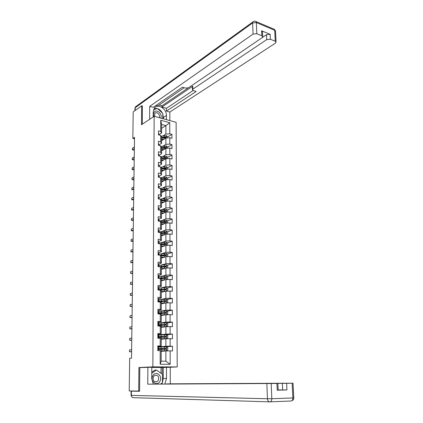 <?xml version="1.0" encoding="UTF-8"?>
<svg xmlns="http://www.w3.org/2000/svg" width="423" height="423" viewBox="0 0 423 423"><rect width="100%" height="100%" fill="white"/><g stroke="black" fill="none" stroke-linecap="round" stroke-linejoin="round"><path stroke-width="0.63" d="M177.211 366.937L176.121 122.305L154.152 116.288L152.867 366.863L177.211 366.937L169.475 367.28M161.607 128.301L165.89 125.62L161.612 124.478L161.597 133.002L160.708 131.447L158.498 130.876L158.488 134.863L160.698 135.429L160.682 141.821L158.466 141.271L158.451 145.295L160.671 145.835L160.661 152.291L158.435 151.762L158.419 155.823L160.65 156.341L160.634 162.85L158.398 162.347L158.387 166.445L160.624 166.937L160.613 173.509L158.366 173.028L158.35 177.163L160.603 177.634L160.587 184.264L158.329 183.809L158.318 187.981L160.576 188.431L160.56 195.119L158.292 194.691L158.281 198.9L160.555 199.323L160.539 206.075L158.26 205.668L158.244 209.919L160.529 210.316L160.513 217.131L158.223 216.75L158.207 221.044L160.502 221.414L160.486 228.293L158.186 227.939L158.176 232.269L160.476 232.613L160.46 239.561L158.149 239.233L158.139 243.6L160.454 243.918L160.439 250.929L158.112 250.628L158.102 255.043L160.428 255.333L160.412 262.408L158.075 262.138L158.065 266.59L160.402 266.855L160.386 273.998L158.038 273.755L158.028 278.249L160.375 278.482L160.359 285.694L158.001 285.483L157.985 290.019L160.349 290.226L166.165 289.813L165.901 289.004L158.847 289.57M160.708 131.447L160.729 120.248L169.766 122.702L169.782 133.8L171.934 134.361L167.566 136.962M160.18 364.235L160.211 350.667L161.189 350.863L161.174 361.152L160.18 364.235L170.168 364.293L170.146 350.868L172.499 350.921L172.489 346.226L170.141 346.167L170.125 338.68L172.468 338.76L172.457 334.112L170.12 334.022L170.104 326.604L172.436 326.715L172.425 322.115L170.099 321.988L170.088 314.643L172.404 314.786L172.394 310.228L170.078 310.075L170.067 302.799L172.378 302.968L172.362 298.453L170.057 298.273L170.046 291.066L172.346 291.262L172.335 286.789L170.041 286.583L170.025 279.444L172.314 279.666L172.304 275.241L170.02 275.003L170.009 267.928L172.283 268.182L172.272 263.793L169.998 263.529L169.988 256.523L172.256 256.803L172.246 252.457L169.983 252.166L169.972 245.224L172.224 245.53L172.214 241.221L169.961 240.904L169.951 234.025L172.198 234.363L172.187 230.096L169.946 229.747L169.93 222.937L172.166 223.296L172.156 219.066L169.924 218.696L169.914 211.944L172.14 212.33L172.129 208.137L169.909 207.746L169.898 201.052L172.113 201.464L172.098 197.314L169.887 196.891L169.877 190.265L172.082 190.699L172.071 186.585L169.872 186.141L169.861 179.569L172.055 180.029L172.045 175.952L169.85 175.482L169.84 168.973L172.029 169.454L172.018 165.414L169.835 164.922L169.824 158.472L172.002 158.974L171.992 154.971L169.819 154.458L169.808 148.061L171.971 148.589L171.96 144.618L169.797 144.084L169.787 137.745L171.944 138.295L171.934 134.361M160.222 345.908L160.238 338.342L161.216 338.622L161.2 346.141L157.811 345.85L157.795 350.614L160.211 350.667M160.248 333.631L160.264 326.138L161.237 326.498L161.221 333.943L157.848 333.541L157.832 338.257L160.238 338.342M160.275 321.475L160.296 314.051L161.258 314.49L161.242 321.866L157.885 321.348L157.874 326.022L160.264 326.138M160.306 309.435L160.322 302.08L161.279 302.598L161.269 309.906L160.306 309.435L157.927 309.276L157.911 313.908L160.296 314.051M160.333 297.506L160.349 290.226L161.3 290.823L161.29 298.056L160.333 297.506L157.964 297.321L157.948 301.906L160.322 302.08M141.398 367.529L138.924 367.524L138.675 391.058L129.211 390.937L129.676 358.302L131.511 358.17L134.514 137.353L132.827 138.443L134.493 138.85M160.698 135.429L161.591 136.962L161.581 143.318L159.233 144.703M161.586 140.616L165.89 138.051L165.89 144.38L162.781 146.189M161.581 143.318L160.682 141.821M169.787 137.745L165.89 138.051M169.797 144.084L165.89 144.38M160.671 145.835L161.57 147.31L161.56 153.723L159.201 155.056M161.565 150.826L165.89 148.357L165.89 154.744L162.723 156.505M161.56 153.723L160.661 152.291M169.808 148.061L165.89 148.357M169.819 154.458L165.89 154.744M160.65 156.341L161.554 157.753L161.538 164.224L159.175 165.504M161.544 161.126L165.89 158.752L165.89 165.203L162.665 166.911M161.538 164.224L160.634 162.85M169.824 158.472L165.89 158.752M169.835 164.922L165.89 165.203M160.624 166.937L161.533 168.291L161.517 174.821L159.143 176.042M161.528 171.521L165.89 169.248L165.89 175.751L162.601 177.411M161.517 174.821L160.613 173.509M169.84 168.973L165.89 169.248M169.85 175.482L165.89 175.751M160.603 177.634L161.512 178.924L161.501 185.517L159.111 186.68M161.507 182.006L165.89 179.833L165.89 186.395L162.532 188.008M161.501 185.517L160.587 184.264M169.861 179.569L165.89 179.833M169.872 186.141L165.89 186.395M160.576 188.431L161.491 189.657L161.48 196.309L159.09 197.409M161.486 192.587L165.89 190.519L165.89 197.139L162.453 198.699M161.48 196.309L160.56 195.119M169.877 190.265L165.89 190.519M169.887 196.891L165.89 197.139M160.555 199.323L161.47 200.486L161.459 207.196L159.048 208.243L159.133 210.072M161.464 203.262L165.89 201.295L165.89 207.979L162.369 209.485M161.459 207.196L160.539 206.075M169.898 201.052L165.89 201.295M169.909 207.746L165.89 207.979M160.529 210.316L161.454 211.41L161.438 218.189L159.016 219.172L159.101 221.187M161.449 214.033L165.89 212.177L165.89 218.924L162.268 220.378M161.438 218.189L160.513 217.131M169.914 211.944L165.89 212.177M169.924 218.696L165.89 218.924M160.502 221.414L161.433 222.44L161.417 229.282L158.979 230.207M161.427 224.904L165.89 223.159L165.89 229.964L162.157 231.365M161.417 229.282L160.486 228.293M169.93 222.937L165.89 223.159M169.946 229.747L165.89 229.964M160.476 232.613L161.412 233.575L161.396 240.476L158.932 241.348M161.406 235.875L165.89 234.236L165.89 241.11L162.025 242.453M161.396 240.476L160.46 239.561M169.951 234.025L165.89 234.236M169.961 240.904L165.89 241.11M160.454 243.918L161.39 244.811L161.375 251.775L158.879 252.589M161.385 246.942L165.89 245.419L165.89 252.357L161.877 253.647M161.375 251.775L160.439 250.929M169.972 245.224L165.89 245.419M169.983 252.166L165.89 252.357M160.428 255.333L161.369 256.153L161.353 263.185L158.81 263.941M161.364 258.115L165.89 256.708L165.89 263.709L161.697 264.941M161.353 263.185L160.412 262.408M169.988 256.523L165.89 256.708M169.998 263.529L165.89 263.709M160.402 266.855L161.348 267.6L161.332 274.696L158.725 275.405M161.343 269.393L165.89 268.103L165.89 275.167L161.475 276.346M161.332 274.696L160.386 273.998M170.009 267.928L165.89 268.103M170.02 275.003L165.89 275.167M160.375 278.482L161.327 279.154L161.311 286.323L158.62 286.974M161.322 280.772L165.89 279.608L165.89 286.736L161.205 287.857M161.311 286.323L160.359 285.694M170.025 279.444L165.89 279.608M170.041 286.583L165.89 286.736M161.29 298.056L158.477 298.659M161.3 292.261L165.885 291.214L165.885 298.416L160.84 299.479M170.046 291.066L165.885 291.214M170.057 298.273L165.885 298.416M161.269 309.906L158.271 310.461M161.279 303.857L165.885 302.937L165.885 310.207L160.296 311.222M170.067 302.799L165.885 302.937M170.078 310.075L165.885 310.207M161.242 321.866L157.953 322.379M161.258 315.563L165.885 314.77L165.885 322.109L159.244 323.13M157.879 323.336L158.292 323.272M170.088 314.643L165.885 314.77M170.099 321.988L165.885 322.109M161.221 333.943L157.842 334.371M161.237 327.381L165.885 326.715L161.237 326.884M157.842 335.127L158.688 335.021M158.778 335.011L165.885 334.128L165.885 326.715L166.429 326.63L161.237 326.789M170.104 326.604L165.885 326.715M170.12 334.022L165.885 334.128M161.2 346.141L157.805 346.469M161.211 339.309L165.885 338.781L165.885 346.257L158.741 346.939M157.805 347.029L158.657 346.95M170.125 338.68L165.885 338.781M170.141 346.167L165.885 346.257M161.189 351.354L165.885 350.958L165.885 361.194L170.168 364.293M170.146 350.868L165.885 350.958M138.675 391.058L139.574 391.042M142.503 106.03L141.705 105.808L133.203 111.884L132.827 138.443M141.705 105.808L141.504 124.727L154.152 116.288M138.924 367.524L152.867 366.863M161.174 361.152L165.885 361.194M161.597 133.002L159.275 134.429M162.829 135.963L165.89 134.112L165.89 125.62L169.766 122.702M161.612 124.478L160.729 120.248M169.782 133.8L165.89 134.112M172.489 346.226L166.075 346.834M160.449 349.398L160.449 348.98M172.457 334.112L166.54 334.836M172.425 322.115L166.683 322.982M172.394 310.228L166.815 311.228M172.362 298.453L166.926 299.579M172.335 286.789L167.032 288.037M172.304 275.241L167.122 276.6M162.374 277.842L161.671 278.027M172.272 263.793L167.207 265.258M163.357 266.374L161.745 266.839M172.246 252.457L167.281 254.027M164.156 255.011L161.803 255.756M172.214 241.221L167.349 242.892M164.817 243.759L162.231 244.647M172.187 230.096L167.413 231.857M165.314 232.629L163.066 233.459M172.156 219.066L167.466 220.922M165.546 221.678L163.78 222.376M172.129 208.137L167.519 210.083M165.663 210.866L164.388 211.4M172.098 197.314L167.566 199.339M165.737 200.158L164.896 200.528M172.071 186.585L167.603 188.695L166.403 187.764L160.275 188.367M165.779 189.557L165.271 189.795M172.045 175.952L167.598 178.162M172.018 165.414L167.593 167.725M171.992 154.971L167.582 157.382M162.374 160.232L162.083 160.529M171.96 144.618L167.577 147.13M162.834 149.842L162.099 150.26M163.246 139.542L162.115 140.219M157.795 350.551L158.651 350.63M157.805 346.622L158.741 346.902L158.736 348.383L157.991 348.187L158.16 349.07L158.736 349.319L158.731 350.635M131.601 351.582L129.491 351.772L129.517 349.921L131.627 349.721M157.816 348.563L158.736 348.383M158.646 349.123L158.646 350.619L158.646 349.123M131.601 351.756L129.491 351.772M160 348.552L160 348.885L161.771 349.012L160.513 349.393M161.189 350.9L166.435 350.73L167.72 349.98L167.72 347.648L166.435 346.839L158.741 347.093M166.435 350.73L161.137 350.852L161.142 349.372L165.901 349.245L165.901 348.309L157.827 348.695M157.853 348.795L160.534 348.986M160 348.885L165.308 348.362L165.567 349.229L166.123 349.181M158.736 349.498L161.142 349.372M152.692 376.01C149.737 381.657 157.493 386.955 160.026 381.07C162.918 375.492 155.299 370.173 152.692 376.01M153.38 376.824C152.666 380.674 153.919 382.302 157.139 381.705L158.392 380.282C159.09 376.417 157.821 374.804 154.591 375.439L153.38 376.824M151.778 372.208L154.797 370.109L156.399 370.051L162.443 374.26L162.427 382.73L160.566 384.068M151.772 373.266L156.399 370.051M160.74 118.091C163.019 114.226 156.309 108.404 154.057 112.333C153.385 113.496 153.364 114.85 153.998 116.388M159.154 117.657L159.17 117.631C160.877 115.178 156.563 110.958 154.802 113.38L154.675 116.431M153.512 109.795L157.377 108.478L162.797 113.406L162.786 118.652M161.015 373.266L161.026 367.471L170.263 367.28L170.289 383.825L293.028 383.206L286.625 383.323L286.937 389.943L278.165 389.948M166.488 367.275L166.493 378.426L164.87 384.052M135.936 391.026L131.109 391.153L139.574 391.28L139.817 367.603L151.804 367.233L151.741 378.569L153.295 384.105M147.876 367.222L147.754 384.174L277.879 383.465L278.175 390.149L277.224 390.191L286.937 389.943M166.493 384.042L170.289 383.825M161.026 367.471L151.804 367.45M147.754 384.174L277.879 383.465M282.654 389.985L282.353 383.37L166.493 383.883M282.353 383.37L286.625 383.323M163.262 367.418L163.252 378.485L166.493 378.426M161.628 384.068L162.321 382.81M162.427 382.566L163.252 378.485M162.226 374.112L162.236 367.413M153.195 116.928L153.221 111.788L154.437 108.013C157.816 103.228 166.736 108.859 166.429 115.468L166.429 119.651M169.84 120.581L169.824 112.058L166.429 111.096L196.166 91.468L193.343 90.58L192.412 89.85L192.803 89.158L266.696 39.63L266.474 34.697L270.149 34.321L261.615 30.784L262.487 31.974M159.117 104.952L161.967 105.771L161.967 107.04L166.429 108.314L166.429 111.096M156.129 105.369L157.811 105.85L184.222 87.709M169.824 112.058L275.415 43.167L276.06 41.962L275.257 41.243L274.717 30.308L256.333 22.551L256.787 33.703L261.832 35.765L262.688 36.537L262.07 37.747L188.478 87.788L185.38 88.069L182.487 87.159L153.248 107.363L149.726 106.363L253.06 34.089L252.616 22.948L135.212 107.743L135.175 110.477M149.636 119.302L149.726 106.363M275.257 41.243L270.382 39.254L266.696 39.63M256.787 33.703L253.06 34.089M142.313 105.977L142.313 124.188M161.967 107.04L192.766 86.186L192.803 89.158M161.967 105.771L188.14 87.968M262.413 37.457L266.474 34.697M166.429 108.314L193.142 90.506M192.412 89.66L192.375 86.884L192.766 86.186M163.521 118.852L162.797 113.882M162.4 113.047C161.205 110.884 159.577 109.404 157.509 108.595M157.271 108.515L154.21 108.32M157.092 108.574L153.549 109.689M156.737 108.695L157.018 108.505M157.842 334.44L158.778 334.826L158.773 336.29L158.022 335.999L158.197 336.872L158.768 337.216L158.768 338.289M131.759 340.018L129.655 340.272L129.681 338.437L131.786 338.173M157.869 336.528L158.773 336.29M158.678 336.951L158.678 338.289L158.678 336.951M131.754 340.261L129.655 340.272M157.885 322.374L158.725 322.516L158.805 324.309L158.715 323.965L158.054 323.928L158.234 324.79L158.72 324.901L158.799 326.07M131.913 328.56L129.819 328.877L129.845 327.058L131.939 326.736M157.975 324.6L158.805 324.309M131.913 328.867L129.819 328.877M161.211 338.834L166.466 338.606L167.714 337.898L167.709 335.587L166.429 334.767L158.778 335.085M166.429 338.622L161.216 338.76M158.768 337.459L165.901 337.147L165.901 336.222L157.938 336.682M158.694 336.983L160.56 337.12M160.026 336.528L160.026 336.983L158.789 336.793L165.308 336.29L165.795 336.814M160.026 336.983L161.792 337.163L161.232 337.295M166.429 326.63L167.704 325.927L167.704 323.643L166.429 322.812L158.81 323.183M158.805 325.541L165.901 325.165L165.901 324.245L158.128 324.753M158.794 325.192L160.629 325.372M160.053 324.615L160.053 325.187L158.821 324.943L161.597 324.504L165.314 324.335L165.795 324.827M160.053 325.187L161.496 325.329M157.922 310.424L158.762 310.598L158.842 312.449L158.752 312.031L158.08 311.973L158.271 312.824L158.752 312.957L158.837 313.961M132.071 317.208L129.983 317.583L130.009 315.78L132.092 315.394M157.916 312.809L158.842 312.449M132.066 317.573L129.983 317.583M157.959 298.59L158.794 298.791L158.874 300.695L158.784 300.208L158.112 300.129L158.868 301.974M132.219 305.956L130.141 306.389L130.168 304.602L132.246 304.158M158.435 300.991L158.874 300.695M158.784 301.118L158.784 301.969L158.784 301.118M132.214 306.384L130.141 306.389M157.996 286.868L158.826 287.101L158.905 289.052L158.821 288.502L158.144 288.401L158.905 290.099M132.373 294.805L130.305 295.296L130.326 293.53L132.399 293.028M132.367 295.296L130.305 295.296M161.258 314.934L166.461 314.738L167.698 314.072L167.693 311.809L166.424 310.974L158.842 311.397M165.515 314.834L161.258 315.05M158.837 313.729L165.901 313.295L165.901 312.385L158.577 312.872M158.837 313.512L159.704 313.617M160.084 312.819L160.079 313.506L158.858 313.21L161.618 312.687L165.314 312.491L165.795 312.962M160.079 313.506L160.465 313.549M166.567 302.916L167.688 302.334L167.688 300.087L166.424 299.241L158.879 299.722M165.144 303.085L161.279 303.323M165.763 302.963L161.279 303.191M159.101 301.99L165.901 301.541L165.901 300.642L158.784 301.155M158.868 301.932L159.154 301.98M159.825 301.89L158.889 301.583C158.837 301.319 159.751 301.118 161.639 300.98L165.319 300.758L165.8 301.208M166.72 291.188L167.677 290.701L167.677 288.475L166.419 287.624L158.911 288.153M165.525 291.299L161.3 291.553M164.801 291.463L161.3 291.706M158.953 290.104L158.921 290.067C158.868 289.76 159.778 289.533 161.655 289.385L165.319 289.136L165.795 289.565M158.033 275.257L158.858 275.495L158.942 277.52L158.852 276.901L158.176 276.785L158.926 278.339M132.526 283.754L130.464 284.304L130.485 282.548L132.547 281.993M132.515 284.309L130.464 284.304M166.879 279.566L167.672 279.18L167.667 276.975L166.419 276.113L158.942 276.695M161.295 277.927L161.887 278.234M165.33 279.746L161.322 280.026M164.531 279.952L161.322 280.2M160.666 278.688L165.901 278.355L166.17 278.276L165.901 277.472L158.895 278.096M159.164 278.366L164.981 277.641L165.795 278.027M161.882 280.47L161.396 280.195M158.07 263.751L158.889 264.021L158.974 266.093L158.884 265.411L158.202 265.274L158.414 266.088L158.974 266.093M132.674 272.798L130.617 273.406L130.644 271.672L132.695 271.053M158.889 266.31L158.937 266.691M132.663 273.417L130.617 273.406M167.048 268.055L167.661 267.764L167.661 265.581L166.419 264.708L158.974 265.343M160.83 266.612L161.909 267.045M165.171 268.309L161.343 268.61M164.32 268.547L161.343 268.801M160.92 267.262L165.901 266.929L166.176 266.844L165.901 266.051L159.037 266.702M159.852 266.791L165.33 266.22L165.795 266.606M161.903 269.192L161.343 268.938M158.107 252.357L158.921 252.647L159.006 254.773L158.916 254.027L158.234 253.869L158.948 255.148M132.822 261.943L130.776 262.609L130.797 260.885L132.843 260.214M132.811 262.62L130.776 262.609M167.228 256.65L167.656 256.454L167.651 254.292L166.413 253.414L159.006 254.091M160.513 255.407L161.924 255.873M165.039 256.973L161.364 257.295M164.15 257.247L161.364 257.507M161.131 255.947L165.901 255.603L166.181 255.518L165.901 254.741L159.852 255.259M160.502 255.397L165.33 254.921L165.795 255.286M161.713 257.47L161.364 257.591M161.824 257.972L161.364 257.797M158.144 241.068L158.953 241.385L159.037 243.563L158.948 242.749L158.265 242.575L158.963 243.717M132.965 251.188L130.929 251.902L130.956 250.194L132.991 249.47M132.954 251.918L130.929 251.902M167.423 245.345L167.645 243.103L166.413 242.22L159.037 242.95M161.063 244.499L161.718 244.695M164.922 245.747L161.385 246.086M164.018 246.054L161.385 246.313M161.311 244.737L165.901 244.388L166.186 244.298L165.901 243.526L160.513 243.976M160.745 244.198L165.335 243.722L165.79 244.076M161.946 246.255L161.385 246.614M161.66 246.852L161.385 246.757M158.181 229.879L158.985 230.223L159.069 232.401L158.985 231.577L158.297 231.381L158.953 232.386M133.113 240.523L131.082 241.29L131.109 239.598L133.134 238.821M133.102 241.306L131.082 241.29M167.63 234.146L167.635 232.021L166.408 231.127L159.069 231.904M164.822 234.628L161.406 234.982M163.907 234.961L161.406 235.225M161.412 233.633L165.901 233.274L166.191 233.179L165.901 232.423L160.729 232.872M160.952 233.105L165.335 232.629L165.79 232.967M161.845 235.177L161.406 235.738M158.218 218.797L159.016 219.167L159.016 220.51L158.329 220.293L158.694 221.123M133.256 229.948L131.236 230.773L131.257 229.097L133.277 228.267M159.074 221.181L159.016 220.51M133.245 230.794L131.236 230.773M167.63 223.058L167.63 221.039L166.408 220.14L159.101 220.965M164.737 223.608L161.427 223.979M163.817 223.968L161.427 224.238M161.433 222.641L165.901 222.26L166.197 222.165L165.901 221.414L160.914 221.869M161.131 222.112L165.34 221.636L165.784 221.959M161.602 224.216L161.893 224.719M158.25 207.82L159.053 208.238L159.053 209.57L158.355 209.306L158.403 209.945M133.398 219.474L131.384 220.346L131.41 218.68L133.419 217.803M159.09 210.067L159.053 209.57M133.382 220.367L131.384 220.346M167.624 212.076L167.619 210.157L166.403 209.248L159.212 210.088M164.658 212.69L161.449 213.07M163.738 213.076L161.449 213.351M161.449 211.749L165.901 211.347L166.202 211.251L165.901 210.511L161.073 210.966M161.295 211.225L165.34 210.749L165.779 211.051M161.449 213.419L161.998 213.805M158.287 196.938L159.08 197.356L159.164 199.064M133.536 209.084L131.532 210.009L131.558 208.359L133.562 207.429M159.111 199.053L158.625 198.35L158.35 198.916M133.525 210.035L131.532 210.009M167.614 201.195L167.614 199.37L166.403 198.456L159.735 199.17M164.589 201.877L161.47 202.268M163.675 202.279L161.47 202.564M161.47 200.957L166.202 200.433L165.901 199.704L161.221 200.164M161.433 200.439L165.34 199.952L165.779 200.243M161.47 202.776L161.94 203.051M158.324 186.157L159.111 186.596L159.196 188.156M133.679 198.784L131.68 199.756L131.706 198.123L133.7 197.144M159.127 188.145L158.657 187.563L158.339 187.986M133.663 199.788L131.68 199.756M164.531 191.154L161.491 191.556M163.616 191.582L161.486 191.873M167.608 190.408L167.603 188.684M161.491 190.26L166.207 189.716L165.901 188.996L161.348 189.462M161.491 189.758L165.345 189.255L165.774 189.536M161.486 192.232L161.845 192.417M158.355 175.471L159.143 175.936L159.222 177.348M133.816 188.573L131.828 189.599L131.849 187.976L133.837 186.945M159.148 177.332L158.688 176.872L158.366 177.168M133.8 189.631L131.828 189.599M167.598 179.722L167.598 178.094L166.398 177.168L160.655 177.713M164.478 180.531L161.507 180.944M163.569 180.981L161.507 181.277M161.512 179.178L165.345 178.659L165.768 178.924M161.512 179.659L166.207 179.093L165.901 178.384L161.464 178.855L161.464 177.57M158.392 164.885L159.175 165.372L159.254 166.636M133.954 178.453L131.971 179.526L131.997 177.919L133.975 176.84M158.72 166.276L158.419 166.451L159.159 166.614M133.938 179.558L133.451 179.823L131.971 179.526M167.593 169.126L167.593 167.598L166.398 166.667L160.803 167.207M162.062 171.241L162.062 170.76M164.431 170.004L161.528 170.427M163.532 170.474L161.528 170.77M161.533 168.698L165.351 168.153L165.763 168.402M161.528 169.152L166.213 168.571L165.901 167.862L161.533 168.349M158.424 154.395L159.201 154.897L159.275 156.018M134.091 168.417L132.119 169.533L132.14 167.942L134.112 166.815M159.074 155.976L158.509 155.844M134.075 169.57L133.589 169.845L132.119 169.533M167.582 158.63L167.582 157.197L166.392 156.256L160.941 156.796M162.041 160.285L162.083 160.835M164.394 159.571L161.549 160.005M163.495 160.063L161.549 160.365M161.549 158.308L165.901 157.441L161.549 157.943M161.549 158.741L165.901 158.239L166.213 158.139L165.901 157.441M158.456 143.994L159.233 144.523L159.291 145.501M134.223 158.466L132.262 159.63L132.283 158.054L134.25 156.88M134.207 159.672L133.726 159.957L132.262 159.63M167.577 148.23L167.577 146.887L166.392 145.94L161.063 146.474M161.94 149.985L162.099 150.382M164.357 149.229L161.565 149.673M163.463 149.742L161.565 150.049M161.57 148.008L165.901 147.109L161.57 147.632M161.57 148.42L165.901 147.902L166.218 147.796L165.901 147.109M158.493 133.689L159.265 134.239L159.312 135.074M134.361 148.6L132.399 149.811L132.425 148.246L134.382 147.03M134.345 149.853L133.858 150.149L132.399 149.811M167.571 137.919L167.566 136.666L166.387 135.714L161.174 136.248M161.798 139.78L162.115 140.182M164.33 138.982L161.586 139.431M163.437 139.511L161.586 139.823M161.591 137.803L165.901 136.867L161.591 137.412M161.586 138.194L165.901 137.655L166.218 137.549L165.901 136.867M158.657 346.701L158.651 348.187L158.651 346.696M160.449 349.155L160.714 349.16M166.466 350.709L166.466 346.86M161.142 348.441L161.147 346.966M161.068 348.499L161.068 348.938M164.547 348.325L164.547 346.849M164.542 350.741L164.542 349.261M165.308 348.362L165.901 348.309M269.647 401.845L133.287 397.678C132.087 397.572 131.442 396.806 131.336 395.383L267.452 398.746L266.855 383.635M271.196 383.587L271.82 398.715L292.869 397.958C292.838 399.846 292.187 400.861 290.924 401.015L270.064 401.845M277.224 390.191L276.933 383.492M293.758 397.879L292.869 397.958L292.145 383.227M131.394 391.169L131.336 395.383L131.051 395.362L131.109 391.159M271.82 398.715L267.452 398.746C267.669 400.676 268.478 401.713 269.874 401.85C271.122 401.697 271.772 400.65 271.82 398.715M261.832 35.765L261.615 30.784M270.149 34.321L270.382 39.254M163.521 117.356L166.429 115.468M273.48 28.944L274.448 29.351L275.537 31.445M276.06 41.962L275.521 31.043L274.448 29.351L256.068 21.584C254.969 20.944 253.911 21.023 252.901 21.806L252.616 22.948L256.333 22.551L256.068 21.584L255.09 21.187M134.916 110.662L134.948 108.219L135.513 106.802L253.678 21.33M134.948 108.119L136.079 106.395M158.694 334.551L158.688 336.026L158.683 334.545M158.72 324.901L158.715 326.064L158.715 324.89M158.715 323.965L158.72 322.506L158.72 323.976M166.466 338.606L166.461 334.789M161.163 336.375L161.168 334.916M161.094 336.459L161.089 337.052M161.163 338.606L161.163 337.3M164.552 336.237L164.552 334.773M164.552 338.633L164.552 337.163M165.308 336.29L165.901 336.222M166.461 326.614L166.461 322.834M161.189 324.43L161.189 322.982M161.115 324.531L161.115 325.282M161.184 326.477L161.184 325.345M164.558 324.267L164.558 322.818M164.558 326.635L164.558 325.181M165.314 324.335L165.901 324.245M158.752 312.957L158.752 313.956L158.747 312.946M158.762 310.598L158.757 312.042L158.757 310.588M158.794 298.791L158.789 300.224M158.826 287.101L158.826 288.518M166.461 314.738L166.456 310.995M161.211 312.592L161.211 311.159M161.137 312.719L161.137 313.506M161.205 314.469L161.211 313.501M164.563 312.407L164.563 310.968M164.563 314.754L164.563 313.316M165.314 312.491L165.901 312.385M166.456 302.916L166.456 299.262M161.232 300.869L161.237 299.452M160.111 301.128L160.106 301.858M161.158 301.017L161.158 301.773M161.226 302.572L161.232 301.768M164.568 300.663L164.573 299.235M164.568 302.984L164.568 301.562M165.319 300.758L165.901 300.642M166.456 291.193L166.451 287.645M161.253 289.258L161.258 287.852M160.137 289.549L160.137 290.21M161.184 289.422L161.179 290.152M161.253 290.791L161.253 290.146M164.579 289.025L164.579 287.614M164.573 291.325L164.579 289.914M165.319 289.136L165.901 289.004M158.852 277.811L158.852 278.334M158.852 276.901L158.858 275.495L158.858 276.922M166.451 279.582L166.451 276.134M161.274 277.752L161.279 276.362M160.164 278.08L160.164 278.461M161.205 277.937L161.205 278.641M161.274 279.122L161.274 278.635M164.584 277.499L164.584 276.103M164.584 279.777L164.584 278.382M165.324 277.625L165.901 277.472M158.884 265.411L158.889 264.021L158.889 265.433M166.451 268.082L166.445 264.729M161.295 266.358L161.3 264.978M161.226 266.691L161.226 267.236M161.295 267.558L161.295 267.23M164.589 266.078L164.589 264.692M164.589 268.335L164.589 266.95M165.33 266.22L165.901 266.051M158.926 252.668L158.921 254.049L158.921 252.647M166.445 256.687L166.445 253.435M161.316 255.064L161.322 253.694M161.248 255.566L161.248 255.936M164.595 254.762L164.595 253.393M164.595 257.004L164.595 255.629M165.33 254.921L165.901 254.741M158.958 241.406L158.953 242.776M166.445 245.393L166.445 242.242M161.337 243.875L161.343 242.522M164.6 243.553L164.6 242.194M164.6 245.774L164.6 244.409M165.335 243.722L165.901 243.526M158.99 230.249L158.99 231.603M166.44 234.21L166.44 231.148M161.359 232.793L161.364 231.45M164.605 232.444L164.61 231.101M164.605 234.643L164.605 233.295M165.335 232.629L165.901 232.423M159.022 219.193L159.022 220.536M166.44 223.127L166.44 220.161M161.38 221.805L161.385 220.478M164.616 221.441L164.616 220.108M164.61 223.619L164.61 222.287M165.34 221.636L165.901 221.414M158.318 209.353L158.588 209.237M166.435 212.145L166.435 209.274M161.401 210.924L161.406 209.602M164.621 210.538L164.621 209.216M164.616 212.695L164.621 211.373M165.34 210.749L165.901 210.511M159.085 197.382L159.08 198.699M158.345 198.477L158.625 198.35M166.435 201.263L166.435 198.482M161.422 200.137L161.427 198.831M164.626 199.73L164.626 198.419M164.626 201.861L164.626 200.56M165.34 199.952L165.901 199.704M159.117 186.628L159.111 187.934M158.371 187.701L158.657 187.563M166.429 190.482L166.429 187.786M161.443 189.446L161.443 188.156M164.632 189.023L164.632 187.722M164.632 191.106L164.632 189.842M165.345 189.255L165.901 188.996M159.148 175.968L159.143 177.263M158.398 177.02L158.688 176.872M166.429 179.796L166.429 177.189M164.637 178.411L164.637 177.126M164.637 180.457L164.637 179.225M165.345 178.659L165.901 178.384M166.429 169.211L166.424 166.688M161.486 168.217L161.486 167.085M164.642 167.894L164.642 166.62M164.642 169.898L164.642 168.698M165.351 168.153L165.901 167.862M166.424 158.715L166.424 156.277M161.501 157.679L161.507 156.69M164.647 157.467L164.647 156.203M164.647 159.434L164.647 158.265M166.424 148.314L166.424 145.961M161.523 147.23L161.523 146.39M164.653 147.135L164.653 145.887M164.653 149.06L164.653 147.928M166.419 138.009L166.419 135.735M161.544 136.878L161.544 136.18M164.658 136.899L164.658 135.656M164.658 138.781L164.658 137.681M161.771 349.012L161.771 348.473M161.766 351.302L161.771 350.884M154.601 381.731L157.139 381.705M291.844 400.713C293.165 400.248 293.805 399.312 293.758 397.906L293.028 383.206M131.051 395.368L132.161 397.287M262.688 36.537L262.471 31.566M161.792 337.163L161.792 336.428M161.787 339.246L161.787 338.812M165.594 337.147L166.133 337.083M161.813 325.313L161.813 324.494M161.808 327.296L161.808 326.857M165.689 325.16L166.144 325.097M158.784 300.208L158.789 298.781M158.821 288.502L158.821 287.085M161.829 313.464L161.829 312.676M161.829 315.463L161.829 315.013M165.753 313.295L166.149 313.221M161.85 301.731L161.85 300.97M161.845 303.746L161.845 303.286M165.795 301.536L166.16 301.462M161.866 290.104L161.872 289.469M161.866 292.134L161.866 291.727M165.832 289.892L166.165 289.813M158.847 278.334L158.847 277.789M161.887 278.588L161.887 278.17M165.858 278.355L166.17 278.276M165.879 266.929L166.176 266.844M165.901 255.603L166.181 255.518M158.948 242.749L158.953 241.385M165.922 244.388L166.186 244.298M158.985 231.577L158.985 230.223M161.977 224.502L161.977 224.174M159.048 209.538L159.048 208.211M161.993 213.789L161.993 213.282M159.074 198.673L159.08 197.356M162.009 203.019L162.014 202.49M159.106 187.902L159.111 186.596M162.03 192.333L162.03 191.793M159.138 177.226L159.143 175.936M162.046 181.737L162.046 181.192M162.099 150.519L162.099 150.244"/></g></svg>
